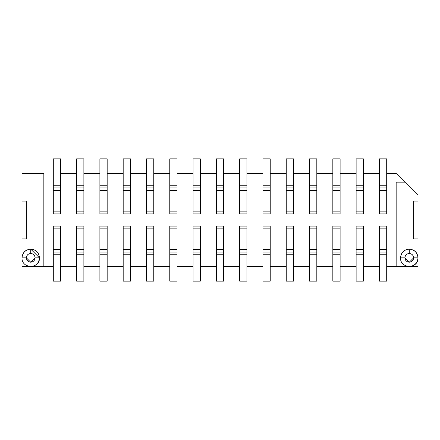 <?xml version="1.0" encoding="UTF-8"?>
<svg xmlns="http://www.w3.org/2000/svg" width="440" height="440" viewBox="0 0 440 440"><rect width="100%" height="100%" fill="white"/><g stroke="black" fill="none" stroke-linecap="round" stroke-linejoin="round"><path stroke-width="0.66" d="M418 257.851L413.633 257.851L409.266 262.218L404.899 257.851L400.532 257.851C400.048 269.115 418.479 269.115 418 257.851L418 238.926L413.633 238.926L413.633 201.075L418 201.075L418 195.25L404.899 182.149L396.16 182.149L396.16 266.591L418 266.591L418 257.851L418 266.591L396.16 266.591L396.16 182.149L404.899 182.149L418 195.25L418 201.075L413.633 201.075L413.633 238.926L418 238.926L418 257.851C418.479 269.115 400.048 269.115 400.532 257.851C401.088 252.588 403.997 249.673 409.266 249.117C414.535 249.673 417.445 252.588 418 257.851C417.516 252.511 414.607 249.601 409.266 249.117C403.925 249.601 401.011 252.511 400.532 257.851L404.899 257.851C405.136 255.184 406.593 253.726 409.266 253.484L409.266 249.117L409.266 253.484C411.934 253.726 413.391 255.184 413.633 257.851L418 257.851C417.445 263.12 414.535 266.035 409.266 266.591M396.16 173.41L404.899 182.149L396.16 173.41L386.7 173.41L396.16 173.41M413.633 257.851C413.353 255.216 411.901 253.765 409.266 253.484C406.632 253.765 405.174 255.216 404.899 257.851C405.174 260.486 406.632 261.943 409.266 262.218C411.901 261.943 413.353 260.486 413.633 257.851M43.84 173.41L43.84 266.591L43.84 173.41L22 173.41L22 201.075L26.367 201.075L26.367 238.926L22 238.926L22 266.591L43.84 266.591L22 266.591L22 238.926L26.367 238.926L26.367 201.075L22 201.075L22 173.41L43.84 173.41M30.734 249.117L30.734 253.484L30.734 249.117C36.075 249.601 38.99 252.511 39.468 257.851L35.101 257.851L30.734 262.218L26.367 257.851L22 257.851C22.556 252.588 25.465 249.673 30.734 249.117C25.394 249.601 22.484 252.511 22 257.851C21.522 269.115 39.952 269.115 39.468 257.851C39.952 269.115 21.522 269.115 22 257.851L26.367 257.851C26.609 255.184 28.067 253.726 30.734 253.484C33.407 253.726 34.864 255.184 35.101 257.851L39.468 257.851L30.734 249.117C36.003 249.673 38.913 252.588 39.468 257.851L39.468 257.851C38.913 263.12 36.003 266.035 30.734 266.591M35.101 257.851C34.826 255.216 33.369 253.765 30.734 253.484C28.1 253.765 26.648 255.216 26.367 257.851C26.648 260.486 28.1 261.943 30.734 262.218C33.369 261.943 34.826 260.486 35.101 257.851M396.16 266.591L386.7 266.591L396.16 266.591M379.418 266.591L363.407 266.591L379.418 266.591M356.125 266.591L340.109 266.591L356.125 266.591M332.833 266.591L316.817 266.591L332.833 266.591M309.534 266.591L293.524 266.591L309.534 266.591M286.242 266.591L270.226 266.591L286.242 266.591M262.95 266.591L246.934 266.591L262.95 266.591M239.657 266.591L223.641 266.591L239.657 266.591M216.359 266.591L200.343 266.591L216.359 266.591M193.066 266.591L177.051 266.591L193.066 266.591M169.774 266.591L153.758 266.591L169.774 266.591M146.476 266.591L130.466 266.591L146.476 266.591M123.184 266.591L107.168 266.591L123.184 266.591M99.891 266.591L83.875 266.591L99.891 266.591M76.593 266.591L60.583 266.591L76.593 266.591M53.3 266.591L43.84 266.591L53.3 266.591M53.3 226.072L60.583 226.072L60.583 281.149L60.583 226.072L53.3 226.072L53.3 228.151L53.3 226.072M76.593 226.072L83.875 226.072L83.875 281.149L83.875 226.072L76.593 226.072L76.593 228.151L76.593 226.072M99.891 226.072L107.168 226.072L107.168 281.149L107.168 226.072L99.891 226.072L99.891 228.151L99.891 226.072M123.184 226.072L130.466 226.072L130.466 281.149L130.466 226.072L123.184 226.072L123.184 228.151L123.184 226.072M146.476 226.072L153.758 226.072L153.758 281.149L153.758 226.072L146.476 226.072L146.476 228.151L146.476 226.072M169.774 226.072L177.051 226.072L177.051 281.149L177.051 226.072L169.774 226.072L169.774 228.151L169.774 226.072M193.066 226.072L200.343 226.072L200.343 281.149L200.343 226.072L193.066 226.072L193.066 228.151L193.066 226.072M216.359 226.072L223.641 226.072L223.641 281.149L223.641 226.072L216.359 226.072L216.359 228.151L216.359 226.072M239.657 226.072L246.934 226.072L246.934 281.149L246.934 226.072L239.657 226.072L239.657 228.151L239.657 226.072M262.95 226.072L270.226 226.072L270.226 281.149L270.226 226.072L262.95 226.072L262.95 228.151L262.95 226.072M286.242 226.072L293.524 226.072L293.524 281.149L293.524 226.072L286.242 226.072L286.242 228.151L286.242 226.072M309.534 226.072L316.817 226.072L316.817 281.149L316.817 226.072L309.534 226.072L309.534 228.151L309.534 226.072M332.833 226.072L340.109 226.072L340.109 281.149L340.109 226.072L332.833 226.072L332.833 228.151L332.833 226.072M356.125 226.072L363.407 226.072L363.407 281.149L363.407 226.072L356.125 226.072L356.125 228.151L356.125 226.072M379.418 226.072L386.7 226.072L386.7 281.149L386.7 226.072L379.418 226.072L379.418 228.151L379.418 226.072M386.7 213.928L379.418 213.928L386.7 213.928L386.7 211.849L386.7 213.928M379.418 173.41L363.407 173.41L379.418 173.41M363.407 213.928L356.125 213.928L363.407 213.928L363.407 211.849L363.407 213.928M356.125 173.41L340.109 173.41L356.125 173.41M340.109 213.928L332.833 213.928L340.109 213.928L340.109 211.849L340.109 213.928M332.833 173.41L316.817 173.41L332.833 173.41M316.817 213.928L309.534 213.928L316.817 213.928L316.817 211.849L316.817 213.928M309.534 173.41L293.524 173.41L309.534 173.41M293.524 213.928L286.242 213.928L293.524 213.928L293.524 211.849L293.524 213.928M286.242 173.41L270.226 173.41L286.242 173.41M270.226 213.928L262.95 213.928L270.226 213.928L270.226 211.849L270.226 213.928M262.95 173.41L246.934 173.41L262.95 173.41M246.934 213.928L239.657 213.928L246.934 213.928L246.934 211.849L246.934 213.928M239.657 173.41L223.641 173.41L239.657 173.41M223.641 213.928L216.359 213.928L223.641 213.928L223.641 211.849L223.641 213.928M216.359 173.41L200.343 173.41L216.359 173.41M200.343 213.928L193.066 213.928L200.343 213.928L200.343 211.849L200.343 213.928M193.066 173.41L177.051 173.41L193.066 173.41M177.051 213.928L169.774 213.928L177.051 213.928L177.051 211.849L177.051 213.928M169.774 173.41L153.758 173.41L169.774 173.41M153.758 213.928L146.476 213.928L153.758 213.928L153.758 211.849L153.758 213.928M146.476 173.41L130.466 173.41L146.476 173.41M130.466 213.928L123.184 213.928L130.466 213.928L130.466 211.849L130.466 213.928M123.184 173.41L107.168 173.41L123.184 173.41M107.168 213.928L99.891 213.928L107.168 213.928L107.168 211.849L107.168 213.928M99.891 173.41L83.875 173.41L99.891 173.41M83.875 213.928L76.593 213.928L83.875 213.928L83.875 211.849L83.875 213.928M76.593 173.41L60.583 173.41L76.593 173.41M60.583 213.928L53.3 213.928L60.583 213.928L60.583 211.849L60.583 213.928M379.418 281.149L379.418 228.151L386.7 228.151L379.418 228.151L379.418 249.409L386.7 249.409L379.418 249.409L379.418 252.076L386.7 252.076L379.418 252.076L379.418 254.744L386.7 254.744L379.418 254.744L379.418 281.149L386.7 281.149L379.418 281.149M356.125 281.149L356.125 228.151L363.407 228.151L356.125 228.151L356.125 249.409L363.407 249.409L356.125 249.409L356.125 252.076L363.407 252.076L356.125 252.076L356.125 254.744L363.407 254.744L356.125 254.744L356.125 281.149L363.407 281.149L356.125 281.149M332.833 281.149L332.833 228.151L340.109 228.151L332.833 228.151L332.833 249.409L340.109 249.409L332.833 249.409L332.833 252.076L340.109 252.076L332.833 252.076L332.833 254.744L340.109 254.744L332.833 254.744L332.833 281.149L340.109 281.149L332.833 281.149M309.534 281.149L309.534 228.151L316.817 228.151L309.534 228.151L309.534 249.409L316.817 249.409L309.534 249.409L309.534 252.076L316.817 252.076L309.534 252.076L309.534 254.744L316.817 254.744L309.534 254.744L309.534 281.149L316.817 281.149L309.534 281.149M286.242 281.149L286.242 228.151L293.524 228.151L286.242 228.151L286.242 249.409L293.524 249.409L286.242 249.409L286.242 252.076L293.524 252.076L286.242 252.076L286.242 254.744L293.524 254.744L286.242 254.744L286.242 281.149L293.524 281.149L286.242 281.149M262.95 281.149L262.95 228.151L270.226 228.151L262.95 228.151L262.95 249.409L270.226 249.409L262.95 249.409L262.95 252.076L270.226 252.076L262.95 252.076L262.95 254.744L270.226 254.744L262.95 254.744L262.95 281.149L270.226 281.149L262.95 281.149M239.657 281.149L239.657 228.151L246.934 228.151L239.657 228.151L239.657 249.409L246.934 249.409L239.657 249.409L239.657 252.076L246.934 252.076L239.657 252.076L239.657 254.744L246.934 254.744L239.657 254.744L239.657 281.149L246.934 281.149L239.657 281.149M216.359 281.149L216.359 228.151L223.641 228.151L216.359 228.151L216.359 249.409L223.641 249.409L216.359 249.409L216.359 252.076L223.641 252.076L216.359 252.076L216.359 254.744L223.641 254.744L216.359 254.744L216.359 281.149L223.641 281.149L216.359 281.149M193.066 281.149L193.066 228.151L200.343 228.151L193.066 228.151L193.066 249.409L200.343 249.409L193.066 249.409L193.066 252.076L200.343 252.076L193.066 252.076L193.066 254.744L200.343 254.744L193.066 254.744L193.066 281.149L200.343 281.149L193.066 281.149M169.774 281.149L169.774 228.151L177.051 228.151L169.774 228.151L169.774 249.409L177.051 249.409L169.774 249.409L169.774 252.076L177.051 252.076L169.774 252.076L169.774 254.744L177.051 254.744L169.774 254.744L169.774 281.149L177.051 281.149L169.774 281.149M146.476 281.149L146.476 228.151L153.758 228.151L146.476 228.151L146.476 249.409L153.758 249.409L146.476 249.409L146.476 252.076L153.758 252.076L146.476 252.076L146.476 254.744L153.758 254.744L146.476 254.744L146.476 281.149L153.758 281.149L146.476 281.149M123.184 281.149L123.184 228.151L130.466 228.151L123.184 228.151L123.184 249.409L130.466 249.409L123.184 249.409L123.184 252.076L130.466 252.076L123.184 252.076L123.184 254.744L130.466 254.744L123.184 254.744L123.184 281.149L130.466 281.149L123.184 281.149M99.891 281.149L99.891 228.151L107.168 228.151L99.891 228.151L99.891 249.409L107.168 249.409L99.891 249.409L99.891 252.076L107.168 252.076L99.891 252.076L99.891 254.744L107.168 254.744L99.891 254.744L99.891 281.149L107.168 281.149L99.891 281.149M76.593 281.149L76.593 228.151L83.875 228.151L76.593 228.151L76.593 249.409L83.875 249.409L76.593 249.409L76.593 252.076L83.875 252.076L76.593 252.076L76.593 254.744L83.875 254.744L76.593 254.744L76.593 281.149L83.875 281.149L76.593 281.149M53.3 281.149L53.3 228.151L60.583 228.151L53.3 228.151L53.3 249.409L60.583 249.409L53.3 249.409L53.3 252.076L60.583 252.076L53.3 252.076L53.3 254.744L60.583 254.744L53.3 254.744L53.3 281.149L60.583 281.149L53.3 281.149M386.7 158.851L386.7 211.849L379.418 211.849L379.418 213.928L379.418 158.851L386.7 158.851L379.418 158.851L379.418 185.257L386.7 185.257L386.7 158.851M363.407 158.851L363.407 211.849L356.125 211.849L356.125 213.928L356.125 158.851L363.407 158.851L356.125 158.851L356.125 185.257L363.407 185.257L363.407 158.851M340.109 158.851L340.109 211.849L332.833 211.849L332.833 213.928L332.833 158.851L340.109 158.851L332.833 158.851L332.833 185.257L340.109 185.257L340.109 158.851M316.817 158.851L316.817 211.849L309.534 211.849L309.534 213.928L309.534 158.851L316.817 158.851L309.534 158.851L309.534 185.257L316.817 185.257L316.817 158.851M293.524 158.851L293.524 211.849L286.242 211.849L286.242 213.928L286.242 158.851L293.524 158.851L286.242 158.851L286.242 185.257L293.524 185.257L293.524 158.851M270.226 158.851L270.226 211.849L262.95 211.849L262.95 213.928L262.95 158.851L270.226 158.851L262.95 158.851L262.95 185.257L270.226 185.257L270.226 158.851M246.934 158.851L246.934 211.849L239.657 211.849L239.657 213.928L239.657 158.851L246.934 158.851L239.657 158.851L239.657 185.257L246.934 185.257L246.934 158.851M223.641 158.851L223.641 211.849L216.359 211.849L216.359 213.928L216.359 158.851L223.641 158.851L216.359 158.851L216.359 185.257L223.641 185.257L223.641 158.851M200.343 158.851L200.343 211.849L193.066 211.849L193.066 213.928L193.066 158.851L200.343 158.851L193.066 158.851L193.066 185.257L200.343 185.257L200.343 158.851M177.051 158.851L177.051 211.849L169.774 211.849L169.774 213.928L169.774 158.851L177.051 158.851L169.774 158.851L169.774 185.257L177.051 185.257L177.051 158.851M153.758 158.851L153.758 211.849L146.476 211.849L146.476 213.928L146.476 158.851L153.758 158.851L146.476 158.851L146.476 185.257L153.758 185.257L153.758 158.851M130.466 158.851L130.466 211.849L123.184 211.849L123.184 213.928L123.184 158.851L130.466 158.851L123.184 158.851L123.184 185.257L130.466 185.257L130.466 158.851M107.168 158.851L107.168 211.849L99.891 211.849L99.891 213.928L99.891 158.851L107.168 158.851L99.891 158.851L99.891 185.257L107.168 185.257L107.168 158.851M83.875 158.851L83.875 211.849L76.593 211.849L76.593 213.928L76.593 158.851L83.875 158.851L76.593 158.851L76.593 185.257L83.875 185.257L83.875 158.851M60.583 158.851L60.583 211.849L53.3 211.849L53.3 213.928L53.3 158.851L60.583 158.851L53.3 158.851L53.3 185.257L60.583 185.257L60.583 158.851M386.7 187.924L386.7 185.257L379.418 185.257L379.418 187.924L386.7 187.924L379.418 187.924L379.418 190.591L386.7 190.591L386.7 187.924M386.7 190.591L379.418 190.591L379.418 211.849L386.7 211.849L386.7 190.591M363.407 187.924L363.407 185.257L356.125 185.257L356.125 187.924L363.407 187.924L356.125 187.924L356.125 190.591L363.407 190.591L363.407 187.924M363.407 190.591L356.125 190.591L356.125 211.849L363.407 211.849L363.407 190.591M340.109 187.924L340.109 185.257L332.833 185.257L332.833 187.924L340.109 187.924L332.833 187.924L332.833 190.591L340.109 190.591L340.109 187.924M340.109 190.591L332.833 190.591L332.833 211.849L340.109 211.849L340.109 190.591M316.817 187.924L316.817 185.257L309.534 185.257L309.534 187.924L316.817 187.924L309.534 187.924L309.534 190.591L316.817 190.591L316.817 187.924M316.817 190.591L309.534 190.591L309.534 211.849L316.817 211.849L316.817 190.591M293.524 187.924L293.524 185.257L286.242 185.257L286.242 187.924L293.524 187.924L286.242 187.924L286.242 190.591L293.524 190.591L293.524 187.924M293.524 190.591L286.242 190.591L286.242 211.849L293.524 211.849L293.524 190.591M270.226 187.924L270.226 185.257L262.95 185.257L262.95 187.924L270.226 187.924L262.95 187.924L262.95 190.591L270.226 190.591L270.226 187.924M270.226 190.591L262.95 190.591L262.95 211.849L270.226 211.849L270.226 190.591M246.934 187.924L246.934 185.257L239.657 185.257L239.657 187.924L246.934 187.924L239.657 187.924L239.657 190.591L246.934 190.591L246.934 187.924M246.934 190.591L239.657 190.591L239.657 211.849L246.934 211.849L246.934 190.591M223.641 187.924L223.641 185.257L216.359 185.257L216.359 187.924L223.641 187.924L216.359 187.924L216.359 190.591L223.641 190.591L223.641 187.924M223.641 190.591L216.359 190.591L216.359 211.849L223.641 211.849L223.641 190.591M200.343 187.924L200.343 185.257L193.066 185.257L193.066 187.924L200.343 187.924L193.066 187.924L193.066 190.591L200.343 190.591L200.343 187.924M200.343 190.591L193.066 190.591L193.066 211.849L200.343 211.849L200.343 190.591M177.051 187.924L177.051 185.257L169.774 185.257L169.774 187.924L177.051 187.924L169.774 187.924L169.774 190.591L177.051 190.591L177.051 187.924M177.051 190.591L169.774 190.591L169.774 211.849L177.051 211.849L177.051 190.591M153.758 187.924L153.758 185.257L146.476 185.257L146.476 187.924L153.758 187.924L146.476 187.924L146.476 190.591L153.758 190.591L153.758 187.924M153.758 190.591L146.476 190.591L146.476 211.849L153.758 211.849L153.758 190.591M130.466 187.924L130.466 185.257L123.184 185.257L123.184 187.924L130.466 187.924L123.184 187.924L123.184 190.591L130.466 190.591L130.466 187.924M130.466 190.591L123.184 190.591L123.184 211.849L130.466 211.849L130.466 190.591M107.168 187.924L107.168 185.257L99.891 185.257L99.891 187.924L107.168 187.924L99.891 187.924L99.891 190.591L107.168 190.591L107.168 187.924M107.168 190.591L99.891 190.591L99.891 211.849L107.168 211.849L107.168 190.591M83.875 187.924L83.875 185.257L76.593 185.257L76.593 187.924L83.875 187.924L76.593 187.924L76.593 190.591L83.875 190.591L83.875 187.924M83.875 190.591L76.593 190.591L76.593 211.849L83.875 211.849L83.875 190.591M60.583 187.924L60.583 185.257L53.3 185.257L53.3 187.924L60.583 187.924L53.3 187.924L53.3 190.591L60.583 190.591L60.583 187.924M60.583 190.591L53.3 190.591L53.3 211.849L60.583 211.849L60.583 190.591"/></g></svg>

